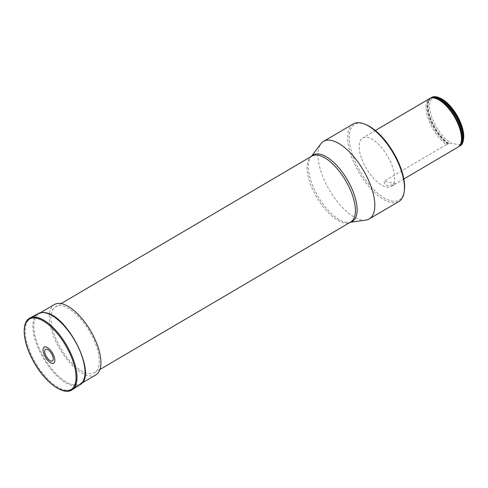<?xml version="1.0" encoding="UTF-8"?>
<svg xmlns="http://www.w3.org/2000/svg" width="488" height="488" viewBox="0 0 488 488"><rect width="100%" height="100%" fill="white"/><g stroke="black" fill="none" stroke-linecap="round" stroke-linejoin="round"><path stroke-width="0.37" stroke-dasharray="2.44 1.83" d="M404.387 190.552A43.871 19.166 59.5 0 1 391.559 200.958A43.871 19.166 59.5 0 1 352.488 154.849A43.871 19.166 59.5 0 1 365.494 124.434M361.846 159.119A28.121 12.285 -120.5 0 0 391.175 186.446A28.121 12.285 -120.5 0 0 391.455 186.276A28.121 12.285 -120.5 0 0 387.313 155.66A28.121 12.285 -120.5 0 0 362.663 137.976A28.121 12.285 -120.5 0 0 361.846 159.119M95.624 343.924A38.247 16.708 59.5 0 1 94.507 372.692A38.247 16.708 59.5 0 1 60.713 348.194A38.247 16.708 59.5 0 1 55.723 306.757A38.247 16.708 59.5 0 1 95.624 343.924M365.847 220.106A45 19.654 59.5 0 1 361.407 219.905A45 19.654 59.5 0 1 327.283 186.257A45 19.654 59.5 0 1 320.945 143.753M353.233 123.94A45 19.654 -120.5 0 0 355.148 165.279A45 19.654 -120.5 0 0 391.065 202.465A45 19.654 -120.5 0 0 398.861 201.507M403.85 178.98L394.487 184.501L387.777 185.83L384.745 184.354L384.019 181.292L446.471 144.558A28.121 12.285 -120.5 0 1 428.537 119.493A28.121 12.285 -120.5 0 1 429.477 98.674M448.216 143.533L448.332 143.746A27.871 12.176 59.5 0 1 428.122 102.364L428.208 102.047A28.121 12.285 59.5 0 0 448.216 143.533L451.217 143.179L459.458 144.863L460.361 145.741M428.208 102.047A28.121 12.285 59.5 0 1 430.398 98.247M431.575 97.441A28.121 12.285 -120.5 0 0 430.63 118.261A28.121 12.285 -120.5 0 0 448.57 143.326M458.269 146.973L460.263 144.832A27.725 12.109 59.5 0 1 458.531 146.376L459.421 146.016M448.332 143.746L446.471 144.558M459.458 144.863A26.992 11.791 -120.5 0 0 463.6 138.604M439.67 97.923A26.992 11.791 -120.5 0 0 430.666 113.295A26.992 11.791 -120.5 0 0 451.217 143.179M95.819 374.924A40.833 17.836 59.5 0 1 59.743 348.767A40.833 17.836 59.5 0 1 54.412 304.524M72.901 358.387A40.833 17.836 59.5 0 1 71.712 389.101A40.833 17.836 59.5 0 1 29.115 349.414A40.833 17.836 59.5 0 1 30.305 318.701A40.833 17.836 59.5 0 1 72.901 358.387M72.078 389.796A41.62 18.184 59.5 0 1 35.038 363.298A41.62 18.184 59.5 0 1 29.878 318.048M80.123 384.629A41.254 18.019 59.5 0 1 43.42 358.369A41.254 18.019 59.5 0 1 38.302 313.522M45.915 313.101A40.577 17.727 59.5 0 1 85.064 370.715A40.577 17.727 59.5 0 1 47.385 362.993A40.577 17.727 59.5 0 1 45.915 313.101M311.338 156.41L311.85 156.111A38.247 16.708 -120.5 0 0 313.479 191.247A38.247 16.708 -120.5 0 0 344.003 222.857A38.247 16.708 -120.5 0 0 350.634 222.046L349.42 222.449A38.589 16.854 59.5 0 1 345.614 222.278A38.589 16.854 59.5 0 1 316.346 193.425A38.589 16.854 59.5 0 1 310.911 156.971A38.589 16.854 59.5 0 1 311.423 156.361M350.201 222.296A38.589 16.854 59.5 0 1 349.42 222.449L350.122 222.345M395.817 183.708L384.019 181.292M447.862 144.186A27.725 12.109 59.5 0 1 428.952 117.279A27.725 12.109 59.5 0 1 432.612 97.813C431.349 97.301 429.855 98.814 428.122 102.364A27.871 12.176 59.5 0 1 431.014 98.064M94.507 372.692L99.894 369.526M55.723 306.757L61.11 303.585M375.345 130.516L362.663 137.976M394.487 184.501L391.175 186.446M71.712 389.101L81.85 383.135M30.305 318.701L40.449 312.741"/><path stroke-width="0.73" d="M46.695 349.152A6.753 2.946 59.5 0 1 53.21 358.735A6.753 2.946 59.5 0 1 46.94 357.454A6.753 2.946 59.5 0 1 46.695 349.152M45.829 346.87A9.339 4.081 59.5 0 1 54.839 360.126A9.339 4.081 59.5 0 1 46.171 358.351A9.339 4.081 59.5 0 1 45.829 346.87M364.329 123.976L365.494 124.434A43.871 19.166 59.5 0 1 393.438 152.494A43.871 19.166 59.5 0 1 404.387 190.552L404.216 191.79A45 19.654 -120.5 0 0 392.993 152.756A45 19.654 -120.5 0 0 364.329 123.976A45 19.654 -120.5 0 0 353.233 123.94L323.575 141.38A45 19.654 59.5 0 1 363.334 170.202A45 19.654 59.5 0 1 369.202 218.953A45 19.654 59.5 0 1 365.847 220.106L350.122 222.345M311.338 156.41L320.945 143.753A45 19.654 59.5 0 1 323.575 141.38M369.202 218.953L398.861 201.507A45 19.654 -120.5 0 0 404.216 191.79M459.665 145.631A28.121 12.285 -120.5 0 0 454.322 116.687A28.121 12.285 -120.5 0 0 431.618 97.948L432.612 97.813A27.725 12.109 59.5 0 1 454.999 116.29A27.725 12.109 59.5 0 1 460.263 144.832L459.665 145.631A28.121 12.285 -120.5 0 1 458.269 146.973L403.85 178.98M431.618 97.948A28.121 12.285 -120.5 0 0 429.477 98.674L375.345 130.516M430.398 98.247A28.121 12.285 59.5 0 1 431.221 97.649A28.121 12.285 59.5 0 1 455.877 115.339A28.121 12.285 59.5 0 1 460.013 145.949L460.361 145.741A28.121 12.285 -120.5 0 0 463.429 139.843A28.121 12.285 -120.5 0 0 456.414 115.455A28.121 12.285 -120.5 0 0 438.505 97.466A28.121 12.285 -120.5 0 0 431.575 97.441L431.221 97.649M459.342 146.028L460.013 145.949M463.429 139.843L463.6 138.604A26.992 11.791 -120.5 0 0 456.866 115.192A26.992 11.791 -120.5 0 0 439.67 97.923L438.505 97.466M40.449 312.741L54.412 304.524A40.833 17.836 59.5 0 1 97.008 344.211A40.833 17.836 59.5 0 1 95.819 374.924L81.85 383.135M36.82 317.316A41.62 18.184 59.5 0 1 69.894 351.403A41.62 18.184 59.5 0 1 72.078 389.796C63.05 396.171 44.03 381.348 33.056 360.595C22.869 342.118 20.99 322.458 29.878 318.048A41.62 18.184 59.5 0 1 36.82 317.316M36.49 318.2A40.98 17.904 59.5 0 1 76.037 376.394A40.98 17.904 59.5 0 1 37.979 368.592A40.98 17.904 59.5 0 1 36.49 318.2M29.878 318.048L38.302 313.522A41.254 18.019 59.5 0 1 45.183 312.802A41.254 18.019 59.5 0 1 77.958 346.578A41.254 18.019 59.5 0 1 80.123 384.629L72.078 389.796M99.894 369.526L350.634 222.046A38.247 16.708 -120.5 0 0 351.75 193.279A38.247 16.708 -120.5 0 0 311.85 156.111L61.11 303.585M311.423 156.361A38.589 16.854 59.5 0 1 347.261 179.657A38.589 16.854 59.5 0 1 350.201 222.296M431.014 98.064A27.871 12.176 59.5 0 1 455.633 115.686A27.871 12.176 59.5 0 1 459.421 146.016M38.302 313.522C40.364 312.442 42.773 312.18 45.524 312.747C68.137 315.553 97.801 375.815 80.123 384.629"/></g></svg>
